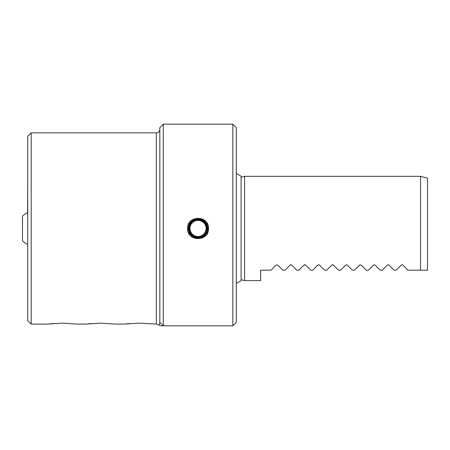<?xml version="1.0" encoding="UTF-8"?>
<svg xmlns="http://www.w3.org/2000/svg" width="450" height="450" viewBox="0 0 450 450"><rect width="100%" height="100%" fill="white"/><g stroke="black" fill="none" stroke-linecap="round" stroke-linejoin="round"><path stroke-width="0.67" d="M27.714 136.35L27.714 320.603L31.191 324.079L48.223 324.079L62.477 323.145L76.731 324.079L86.468 324.079L100.721 323.145L114.969 324.079L124.706 324.079L138.96 323.145L156.341 324.079L156.341 132.874L31.191 132.874L27.714 136.35M129.735 323.539L125.707 323.949M91.496 323.539L87.463 323.949M53.258 323.539L49.224 323.949M158.794 324.793L156.341 324.079M159.817 129.398A3.476 3.476 0 0 1 156.341 132.874M160.942 325.817L158.642 324.945L160.942 325.817L232.824 325.817L236.301 322.341L236.301 127.659C235.626 126.99 235.626 126.99 236.301 127.659L232.824 124.183L232.824 325.817M212.946 325.817L183.167 325.817M241.093 279.675L244.643 280.62L244.643 176.333L420.548 176.333L420.548 270.191L408.037 270.191L402.863 265.016L408.037 270.191M241.093 177.283L244.643 176.333M271.058 270.191L276.233 265.016L277.712 265.016L282.887 270.191L277.712 265.016L276.233 265.016L271.058 270.191L260.634 270.191L260.634 280.62L244.643 280.62M401.597 264.853L402.643 264.853M396.208 270.191L401.383 265.016L396.208 270.191L394.132 270.191L388.952 265.016L394.132 270.191M387.692 264.853L388.738 264.853M382.303 270.191L387.478 265.016L382.303 270.191L380.228 270.191L375.047 265.016L380.228 270.191M373.826 264.831L368.398 270.191L366.322 270.191L361.142 265.016L366.322 270.191M359.921 264.831L354.493 270.191L352.412 270.191L347.237 265.016L352.412 270.191M346.016 264.831L340.588 270.191L338.507 270.191L333.332 265.016L338.507 270.191M332.606 264.713L331.858 265.016L326.678 270.191L324.602 270.191L319.427 265.016L324.602 270.191M318.701 264.713L317.953 265.016L312.772 270.191L310.697 270.191L305.522 265.016L310.697 270.191M304.796 264.713L304.048 265.016L298.868 270.191L296.792 270.191L291.617 265.016L296.792 270.191M290.891 264.713L290.137 265.016L284.963 270.191L290.137 265.016L291.617 265.016M298.868 270.191L304.048 265.016L305.522 265.016M312.772 270.191L317.953 265.016L319.427 265.016M326.678 270.191L331.858 265.016L333.332 265.016M340.588 270.191L345.763 265.016L347.237 265.016M354.493 270.191L359.668 265.016L361.142 265.016M368.398 270.191L373.573 265.016L375.047 265.016M284.963 270.191L282.887 270.191M420.548 270.191L427.5 270.191L420.548 270.191M420.548 176.333L427.5 178.194L427.5 270.191M232.824 124.183L163.294 124.183L163.294 325.817L159.817 322.341L163.294 325.817M208.288 230.507A10.429 10.429 0 0 0 208.485 228.476C209.143 241.926 186.975 241.931 187.627 228.476C186.969 215.027 209.143 215.021 208.485 228.476A10.429 10.429 0 0 0 208.288 226.446M207.692 224.488A10.429 10.429 0 0 0 206.73 222.683M205.436 221.102A10.429 10.429 0 0 0 205.132 220.815M190.997 220.804A10.429 10.429 0 0 0 190.682 221.107M189.382 222.688A10.429 10.429 0 0 0 188.421 224.488M187.83 226.446A10.429 10.429 0 0 0 187.83 230.507M207.793 228.476A9.731 9.731 0 0 0 198.056 218.745A9.731 9.731 0 0 0 188.325 228.476A9.731 9.731 0 0 0 198.056 238.208A9.731 9.731 0 0 0 207.793 228.476M188.421 232.464A10.429 10.429 0 0 0 189.382 234.27M190.682 235.851A10.429 10.429 0 0 0 190.98 236.138M205.121 236.149A10.429 10.429 0 0 0 205.436 235.845M206.73 234.264A10.429 10.429 0 0 0 207.697 232.464M189.039 228.476A9.022 9.022 0 0 0 198.056 237.499A9.022 9.022 0 0 0 207.079 228.476A9.022 9.022 0 0 0 198.056 219.454A9.022 9.022 0 0 0 189.039 228.476M189.382 228.476A8.674 8.674 0 0 0 198.056 237.15A8.674 8.674 0 0 0 206.73 228.476A8.674 8.674 0 0 0 198.056 219.803A8.674 8.674 0 0 0 189.382 228.476M206.117 228.476A8.055 8.055 0 0 1 198.056 236.531A8.055 8.055 0 0 1 190.001 228.476A8.055 8.055 0 0 1 198.056 220.421A8.055 8.055 0 0 1 206.117 228.476M163.294 124.183L159.817 127.659L159.817 322.341C159.396 324.045 159.007 324.911 158.642 324.945M31.191 132.874L31.191 324.079M27.714 187.279L27.557 213.711M22.5 216.203A17.381 17.381 0 0 1 27.54 212.687A17.381 17.381 0 0 0 22.5 216.203L22.5 240.75A17.381 17.381 0 0 0 27.714 244.344M236.301 173.61L241.093 176.192L241.093 280.761L236.301 283.343"/></g></svg>
